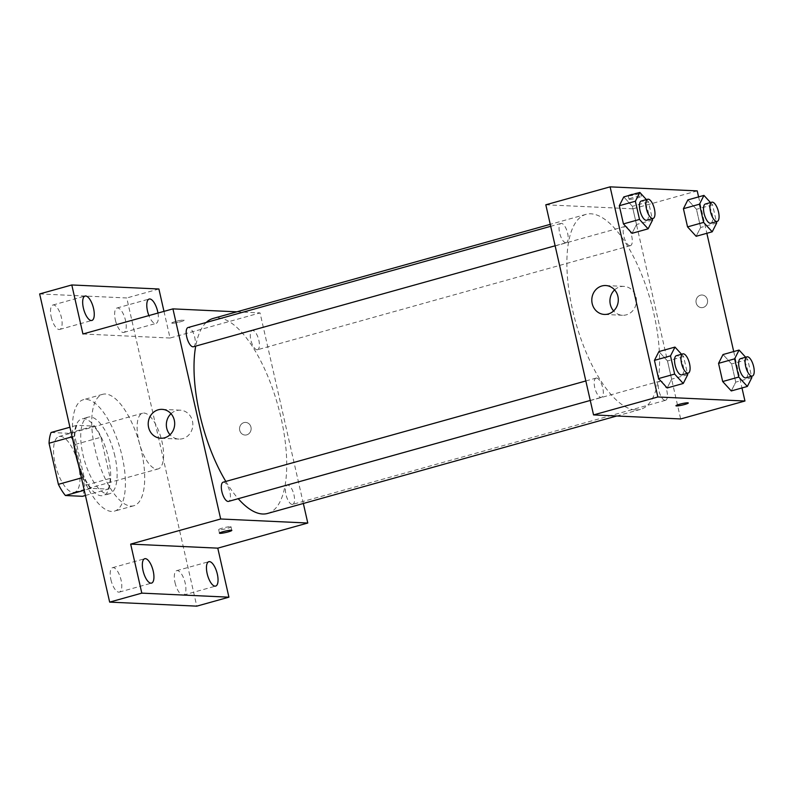 <?xml version="1.0" encoding="UTF-8"?>
<svg xmlns="http://www.w3.org/2000/svg" width="793" height="793" viewBox="0 0 793 793"><rect width="100%" height="100%" fill="white"/><g stroke="black" fill="none" stroke-linecap="round" stroke-linejoin="round"><path stroke-width="0.59" stroke-dasharray="3.96 2.97" d="M156.717 469.089A28.925 11.132 74.4 0 0 158.134 468.931A28.925 11.132 74.4 0 0 161.078 438.073A28.925 11.132 74.4 0 0 142.581 413.212A28.925 11.132 74.4 0 0 139.162 442.296A28.925 11.132 74.4 0 0 156.717 469.089M73.144 492.413A28.925 11.132 74.4 0 0 74.552 492.255A28.925 11.132 74.4 0 0 77.496 461.407A28.925 11.132 74.4 0 0 58.999 436.537A28.925 11.132 74.4 0 0 55.589 465.63A28.925 11.132 74.4 0 0 73.144 492.413M51.099 432.482L68.139 433.275A38.847 14.948 74.4 0 1 75.176 444.457L84.514 485.554A38.847 14.948 74.4 0 1 82.462 496.309M75.176 444.457L100.889 437.28L110.227 478.377L84.514 485.554M85.436 495.476L108.175 489.132L91.136 488.339L84.256 490.262M108.175 489.132A38.847 14.948 74.4 0 0 110.227 478.377M100.889 437.28A38.847 14.948 74.4 0 0 93.852 426.099L68.139 433.275M91.136 488.339A38.847 14.948 74.4 0 1 84.098 477.168L74.76 436.061A38.847 14.948 74.4 0 1 76.812 425.306L93.852 426.099M108.463 457.957A39.769 15.305 -105.6 0 1 103.189 495.526A39.769 15.305 -105.6 0 1 77.754 461.338A39.769 15.305 -105.6 0 1 81.808 418.912A39.769 15.305 -105.6 0 1 108.463 457.957M114.896 456.163A39.769 15.305 74.4 0 0 88.231 417.118A39.769 15.305 74.4 0 0 83.543 457.115A39.769 15.305 74.4 0 0 107.679 493.95A39.769 15.305 74.4 0 0 109.612 493.732A39.769 15.305 74.4 0 0 114.896 456.163M74.76 436.061L72.113 436.804M84.098 477.168L81.451 477.901M76.812 425.306L69.933 427.229M78.457 464.757A57.849 22.263 74.4 0 0 111.654 511.455A57.849 22.263 74.4 0 0 114.479 511.148A57.849 22.263 74.4 0 0 120.367 449.443A57.849 22.263 74.4 0 0 83.374 399.702A57.849 22.263 74.4 0 0 73.739 443.971M130.944 506.073A57.849 22.263 74.4 0 0 133.759 505.765A57.849 22.263 74.4 0 0 139.657 444.06A57.849 22.263 74.4 0 0 102.654 394.319A57.849 22.263 74.4 0 0 95.834 452.496A57.849 22.263 74.4 0 0 130.944 506.073M51.228 316.992A12.668 4.877 74.4 0 0 59.723 329.432A12.668 4.877 74.4 0 0 61.011 315.921A12.668 4.877 74.4 0 0 52.913 305.027A12.668 4.877 74.4 0 0 51.228 316.992M110.901 579.643A12.668 4.877 74.4 0 0 119.396 592.084A12.668 4.877 74.4 0 0 120.685 578.573A12.668 4.877 74.4 0 0 112.586 567.679A12.668 4.877 74.4 0 0 110.901 579.643M175.015 582.617A12.668 4.877 74.4 0 0 183.51 595.057A12.668 4.877 74.4 0 0 184.799 581.547A12.668 4.877 74.4 0 0 176.7 570.653A12.668 4.877 74.4 0 0 175.015 582.617M115.342 319.966A12.668 4.877 74.4 0 0 123.837 332.406A12.668 4.877 74.4 0 0 125.125 318.895A12.668 4.877 74.4 0 0 117.027 308.001A12.668 4.877 74.4 0 0 115.342 319.966M39.65 293.935L126.761 297.97L196.773 606.149M158.897 288.999L126.761 297.97M163.982 311.371L170.039 338.026L260.045 312.908L303.342 503.476M246.732 434.861A6.324 5.799 -87.3 0 0 251.113 428.071A6.324 5.799 -87.3 0 0 245.632 422.411A6.324 5.799 -87.3 0 0 239.555 428.468A6.324 5.799 -87.3 0 0 245.047 435.05A6.324 5.799 -87.3 0 0 246.732 434.861A6.324 5.799 -87.3 0 0 251.103 428.071A6.324 5.799 -87.3 0 0 245.632 422.411A6.324 5.799 -87.3 0 0 239.545 428.468A6.324 5.799 -87.3 0 0 245.047 435.05A6.324 5.799 -87.3 0 0 246.732 434.861M157.976 313.047A12.668 4.877 -105.6 0 1 155.983 323.435A12.668 4.877 -105.6 0 1 148.896 315.584M82.938 333.992L170.039 338.026M267.578 513.458A101.236 38.956 74.4 0 0 277.887 405.471A101.236 38.956 74.4 0 0 213.148 318.439M206.239 322.454A101.236 38.956 74.4 0 0 195.712 346.115M225.827 481.44A101.236 38.956 74.4 0 0 238.227 498.698M236.81 311.827L260.045 312.908M193.423 346.749A9.982 3.836 74.4 0 0 194.434 336.103A9.982 3.836 74.4 0 0 188.06 327.529M292.181 504.427A9.982 3.836 74.4 0 0 292.667 504.368A9.982 3.836 74.4 0 0 293.678 493.722A9.982 3.836 74.4 0 0 287.304 485.147A9.982 3.836 74.4 0 0 286.124 495.179A9.982 3.836 74.4 0 0 292.181 504.427M257.041 349.772A9.982 3.836 74.4 0 0 257.527 349.723A9.982 3.836 74.4 0 0 258.548 339.077A9.982 3.836 74.4 0 0 252.164 330.503A9.982 3.836 74.4 0 0 250.984 340.534A9.982 3.836 74.4 0 0 257.041 349.772M223.19 482.174A9.982 3.836 -105.6 0 1 223.676 482.124A9.982 3.836 -105.6 0 1 229.732 491.363A9.982 3.836 -105.6 0 1 228.553 501.394M172.289 323.227A6.324 0.734 167.2 0 0 179.297 322.077A6.324 0.734 167.2 0 0 184.085 320.253A6.324 0.734 167.2 0 0 177.751 320.937A6.324 0.734 167.2 0 0 171.744 323.058A6.324 0.734 167.2 0 0 172.289 323.227A6.324 0.734 167.2 0 0 179.297 322.087A6.324 0.734 167.2 0 0 184.085 320.263A6.324 0.734 167.2 0 0 177.761 320.947A6.324 0.734 167.2 0 0 171.754 323.058A6.324 0.734 167.2 0 0 172.289 323.227M230.476 526.671A6.324 0.734 -12.8 0 1 231.021 526.839A6.324 0.734 -12.8 0 1 225.014 528.961A6.324 0.734 -12.8 0 1 218.68 529.645A6.324 0.734 -12.8 0 1 223.477 527.821A6.324 0.734 -12.8 0 1 230.476 526.671M171.01 413.698A14.462 13.243 92.7 0 1 180.259 410.189A14.462 13.243 92.7 0 1 192.778 423.135A14.462 13.243 92.7 0 1 182.777 438.648A14.462 13.243 92.7 0 1 178.921 439.084A14.462 13.243 92.7 0 1 170.029 434.733M635.52 409.931A101.236 38.956 74.4 0 0 640.457 409.386A101.236 38.956 74.4 0 0 650.756 301.399A101.236 38.956 74.4 0 0 586.017 214.358A101.236 38.956 74.4 0 0 574.073 316.179A101.236 38.956 74.4 0 0 635.52 409.931M596.554 378.043A9.982 3.836 -105.6 0 1 602.611 387.291A9.982 3.836 -105.6 0 1 601.431 397.323A9.982 3.836 -105.6 0 1 595.047 388.748A9.982 3.836 -105.6 0 1 596.068 378.102A9.982 3.836 -105.6 0 1 596.554 378.043M629.92 245.701A9.982 3.836 74.4 0 0 630.405 245.652A9.982 3.836 74.4 0 0 631.426 235.006A9.982 3.836 74.4 0 0 625.043 226.421A9.982 3.836 74.4 0 0 623.863 236.463A9.982 3.836 74.4 0 0 629.92 245.701M665.059 400.346A9.982 3.836 74.4 0 0 665.545 400.296A9.982 3.836 74.4 0 0 666.556 389.65A9.982 3.836 74.4 0 0 660.182 381.076A9.982 3.836 74.4 0 0 659.003 391.108A9.982 3.836 74.4 0 0 665.059 400.346M565.815 242.727A9.982 3.836 74.4 0 0 566.301 242.678A9.982 3.836 74.4 0 0 567.312 232.032A9.982 3.836 74.4 0 0 560.929 223.448A9.982 3.836 74.4 0 0 559.759 233.489A9.982 3.836 74.4 0 0 565.815 242.727M545.812 204.792L632.923 208.837L680.662 418.952M697.216 190.885L632.923 208.837M698.583 196.912L706.85 233.301M733.713 351.557L741.98 387.955M703.183 307.456A6.324 5.799 -87.3 0 0 707.564 300.676A6.324 5.799 -87.3 0 0 702.083 295.016A6.324 5.799 -87.3 0 0 696.006 301.062A6.324 5.799 -87.3 0 0 701.498 307.654A6.324 5.799 -87.3 0 0 703.183 307.456A6.324 5.799 -87.3 0 0 707.564 300.676A6.324 5.799 -87.3 0 0 702.083 295.016A6.324 5.799 -87.3 0 0 696.006 301.062A6.324 5.799 -87.3 0 0 701.498 307.654A6.324 5.799 -87.3 0 0 703.183 307.456M623.774 196.922L632.368 206.329L636.501 224.518L632.041 233.32L636.501 224.518L632.368 206.329L623.774 196.922M723.018 354.54L731.612 363.947L735.745 382.137L731.285 390.939L735.745 382.137L731.612 363.947L723.018 354.54M687.878 199.895L696.482 209.293L700.615 227.492L696.145 236.284L700.615 227.492L696.482 209.293L687.878 199.895M658.904 351.577L667.508 360.974L671.641 379.173L667.171 387.965L671.641 379.173L667.508 360.974L658.904 351.577M628.75 195.821A6.324 0.734 167.2 0 0 635.748 194.681A6.324 0.734 167.2 0 0 640.546 192.848A6.324 0.734 167.2 0 0 634.212 193.542A6.324 0.734 167.2 0 0 628.205 195.653A6.324 0.734 167.2 0 0 628.75 195.821M675.933 405.768L675.943 405.778A6.324 0.734 -12.8 0 1 675.933 405.768A6.324 0.734 -12.8 0 1 680.731 403.944A6.324 0.734 -12.8 0 1 687.729 402.794A6.324 0.734 -12.8 0 1 688.274 402.963A6.324 0.734 -12.8 0 1 688.274 402.973L688.274 402.963M629.553 199.35A6.324 0.734 167.2 0 0 636.551 198.21A6.324 0.734 167.2 0 0 641.349 196.386A6.324 0.734 167.2 0 0 635.015 197.07A6.324 0.734 167.2 0 0 629.008 199.182A6.324 0.734 167.2 0 0 629.553 199.35M614.605 289.891A14.462 13.243 92.7 0 1 623.853 286.382A14.462 13.243 92.7 0 1 636.373 299.328A14.462 13.243 92.7 0 1 626.371 314.831A14.462 13.243 92.7 0 1 622.515 315.277A14.462 13.243 92.7 0 1 613.623 310.925M681.534 354.243L683.576 356.483L687.402 373.325M681.792 374.891A9.982 3.836 74.4 0 0 682.813 364.255A9.982 3.836 74.4 0 0 676.429 355.67M683.576 356.483L667.508 360.974M687.709 374.683L671.641 379.173M646.394 199.598L648.446 201.838L652.272 218.68M646.662 220.246A9.982 3.836 74.4 0 0 647.673 209.6A9.982 3.836 74.4 0 0 641.299 201.025M648.446 201.838L632.368 206.329M652.58 220.038L636.501 224.518M745.638 357.217L747.69 359.457L751.516 376.298M745.906 377.864A9.982 3.836 74.4 0 0 746.917 367.218A9.982 3.836 74.4 0 0 740.543 358.644M747.69 359.457L731.612 363.947M751.823 377.656L735.745 382.137M710.508 202.572L712.55 204.812L716.376 221.653M710.766 223.22A9.982 3.836 74.4 0 0 711.787 212.574A9.982 3.836 74.4 0 0 705.403 203.989M712.55 204.812L696.482 209.293M716.684 223.011L700.615 227.492M74.552 492.255L158.134 468.931M58.999 436.537L142.581 413.212M88.231 417.118L81.808 418.912M109.612 493.732L103.189 495.526M102.654 394.319L83.374 399.702M133.759 505.765L114.479 511.148M123.837 332.406L155.983 323.435M117.027 308.001L149.173 299.03M183.51 595.057L215.656 586.086M176.7 570.653L208.837 561.682M119.396 592.084L151.542 583.113M112.586 567.679L144.732 558.708M59.723 329.432L91.869 320.461M52.913 305.027L85.059 296.057M218.68 529.645L219.483 533.174M231.021 526.839L231.824 530.368M180.259 410.189L162.119 409.357M178.921 439.084L160.781 438.242M586.017 214.358L550.253 224.34M640.457 409.386L616.795 415.988M590.27 400.445L601.431 397.323M585.839 380.957L596.068 378.102M625.043 226.421L252.164 330.503M630.405 245.652L257.527 349.723M660.182 381.076L287.304 485.147M665.545 400.296L292.667 504.368M560.929 223.448L550.699 226.312M566.301 242.678L555.13 245.79M641.349 196.386L640.546 192.848M629.008 199.182L628.205 195.653M623.853 286.382L605.713 285.539M622.515 315.277L604.375 314.434"/><path stroke-width="1.19" d="M81.451 477.901L58.385 484.345L49.047 443.237A38.847 14.948 74.4 0 1 51.099 432.482L69.933 427.229M85.436 495.476L82.462 496.309L65.422 495.516A38.847 14.948 74.4 0 1 58.385 484.345M84.256 490.262L65.422 495.516M72.113 436.804L49.047 443.237M73.739 443.971A57.849 22.263 74.4 0 0 78.457 464.757M303.342 503.476L307.783 523.023L217.778 548.151L228.919 597.179L196.773 606.149L109.662 602.115L39.65 293.935L71.796 284.965L158.897 288.999L163.982 311.371M217.332 574.112A12.668 4.877 -105.6 0 1 215.656 586.086A12.668 4.877 -105.6 0 1 207.161 573.646A12.668 4.877 -105.6 0 1 208.837 561.682A12.668 4.877 -105.6 0 1 217.332 574.112M153.227 571.148A12.668 4.877 -105.6 0 1 151.542 583.113A12.668 4.877 -105.6 0 1 143.047 570.673A12.668 4.877 -105.6 0 1 144.732 558.708A12.668 4.877 -105.6 0 1 153.227 571.148M217.778 548.151L130.667 544.107L141.808 593.134L109.662 602.115M228.919 597.179L141.808 593.134M307.783 523.023L220.672 518.989L130.667 544.107M220.672 518.989L172.933 308.874L82.938 333.992L71.796 284.965M164.627 437.805A14.462 13.243 92.7 0 1 160.781 438.242A14.462 13.243 92.7 0 1 148.222 423.184A14.462 13.243 92.7 0 1 162.119 409.357A14.462 13.243 92.7 0 1 174.629 422.292A14.462 13.243 92.7 0 1 164.627 437.805M93.554 308.497A12.668 4.877 -105.6 0 1 91.869 320.461A12.668 4.877 -105.6 0 1 83.374 308.021A12.668 4.877 -105.6 0 1 85.059 296.057A12.668 4.877 -105.6 0 1 93.554 308.497M148.896 315.584A12.668 4.877 -105.6 0 1 147.488 310.995A12.668 4.877 -105.6 0 1 149.173 299.03A12.668 4.877 -105.6 0 1 157.658 311.471A12.668 4.877 -105.6 0 1 157.976 313.047M238.227 498.698A101.236 38.956 74.4 0 0 262.642 514.003A101.236 38.956 74.4 0 0 267.578 513.458L616.795 415.988M550.253 224.34L213.148 318.439A101.236 38.956 74.4 0 0 206.239 322.454M195.712 346.115A101.236 38.956 74.4 0 0 225.827 481.44M172.933 308.874L236.81 311.827M550.699 226.312L188.06 327.529A9.982 3.836 74.4 0 0 186.88 337.56A9.982 3.836 74.4 0 0 192.937 346.809A9.982 3.836 74.4 0 0 193.423 346.749L555.13 245.79M590.27 400.445L228.553 501.394A9.982 3.836 -105.6 0 1 222.179 492.82A9.982 3.836 -105.6 0 1 223.19 482.174L585.839 380.957M231.278 530.2A6.324 0.734 -12.8 0 1 231.824 530.368A6.324 0.734 -12.8 0 1 225.817 532.49A6.324 0.734 -12.8 0 1 219.483 533.174A6.324 0.734 -12.8 0 1 224.28 531.35A6.324 0.734 -12.8 0 1 231.278 530.2M170.029 434.733A14.462 13.243 92.7 0 1 171.01 413.698M741.98 387.955L744.954 401.01L680.662 418.952L593.551 414.917L545.812 204.792L610.104 186.851L697.216 190.885L698.583 196.912M706.85 233.301L733.713 351.557M652.272 218.68L652.58 220.038L648.109 228.83L632.041 233.32L623.437 223.913L619.303 205.724L623.774 196.922L639.842 192.441L646.394 199.598M751.516 376.298L751.823 377.656L747.353 386.449L731.285 390.939L722.681 381.532L718.547 363.343L723.018 354.54L739.086 350.06L745.638 357.217M744.954 401.01L657.843 396.976L610.104 186.851M716.376 221.653L716.684 223.011L712.223 231.804L696.145 236.284L687.551 226.887L683.417 208.688L687.878 199.895L703.956 195.405L710.508 202.572M687.402 373.325L687.709 374.683L683.249 383.475L667.171 387.965L658.577 378.568L654.443 360.369L658.904 351.577L674.982 347.086L681.534 354.243M657.843 396.976L593.551 414.917M608.231 313.998A14.462 13.243 92.7 0 1 604.375 314.434A14.462 13.243 92.7 0 1 591.816 299.377A14.462 13.243 92.7 0 1 605.713 285.539A14.462 13.243 92.7 0 1 618.233 298.485A14.462 13.243 92.7 0 1 608.231 313.998M687.739 402.804A6.324 0.734 -12.8 0 1 688.284 402.973A6.324 0.734 -12.8 0 1 682.277 405.094A6.324 0.734 -12.8 0 1 675.943 405.778A6.324 0.734 -12.8 0 1 680.731 403.944A6.324 0.734 -12.8 0 1 687.739 402.804M688.274 402.973A6.324 0.734 -12.8 0 1 682.267 405.084A6.324 0.734 -12.8 0 1 675.943 405.768M613.623 310.925A14.462 13.243 92.7 0 1 614.605 289.891M683.249 383.475L674.645 374.078L670.511 355.879L674.982 347.086M682.862 353.876L676.429 355.67A9.982 3.836 74.4 0 0 675.249 365.702A9.982 3.836 74.4 0 0 681.306 374.95A9.982 3.836 74.4 0 0 681.792 374.891L688.225 373.097A9.982 3.836 74.4 0 0 689.236 362.46A9.982 3.836 74.4 0 0 682.862 353.876A9.982 3.836 74.4 0 0 681.683 363.908A9.982 3.836 74.4 0 0 687.739 373.156A9.982 3.836 74.4 0 0 688.225 373.097M667.171 387.965L658.577 378.568L654.443 360.369L658.904 351.577M674.645 374.078L658.577 378.568M670.511 355.879L654.443 360.369M648.109 228.83L639.515 219.433L635.381 201.234L639.842 192.441M647.722 199.231L641.299 201.025A9.982 3.836 74.4 0 0 640.12 211.057A9.982 3.836 74.4 0 0 646.176 220.295A9.982 3.836 74.4 0 0 646.662 220.246L653.085 218.452A9.982 3.836 74.4 0 0 654.106 207.806A9.982 3.836 74.4 0 0 647.722 199.231A9.982 3.836 74.4 0 0 646.543 209.263A9.982 3.836 74.4 0 0 652.599 218.501A9.982 3.836 74.4 0 0 653.085 218.452M632.041 233.32L623.437 223.913L619.303 205.724L623.774 196.922M639.515 219.433L623.437 223.913M635.381 201.234L619.303 205.724M747.353 386.449L738.759 377.052L734.625 358.852L739.086 350.06M746.966 356.85L740.543 358.644A9.982 3.836 74.4 0 0 739.363 368.676A9.982 3.836 74.4 0 0 745.42 377.924A9.982 3.836 74.4 0 0 745.906 377.864L752.339 376.07A9.982 3.836 74.4 0 0 753.35 365.424A9.982 3.836 74.4 0 0 746.966 356.85A9.982 3.836 74.4 0 0 745.787 366.881A9.982 3.836 74.4 0 0 751.843 376.13A9.982 3.836 74.4 0 0 752.339 376.07M731.285 390.939L722.681 381.532L718.547 363.343L723.018 354.54M738.759 377.052L722.681 381.532M734.625 358.852L718.547 363.343M712.223 231.804L703.619 222.397L699.485 204.207L703.956 195.405M711.836 202.195L705.403 203.989A9.982 3.836 74.4 0 0 704.224 214.031A9.982 3.836 74.4 0 0 710.28 223.269A9.982 3.836 74.4 0 0 710.766 223.22L717.199 221.425A9.982 3.836 74.4 0 0 718.21 210.779A9.982 3.836 74.4 0 0 711.836 202.195A9.982 3.836 74.4 0 0 710.657 212.237A9.982 3.836 74.4 0 0 716.713 221.475A9.982 3.836 74.4 0 0 717.199 221.425M696.145 236.284L687.551 226.887L683.417 208.688L687.878 199.895M703.619 222.397L687.551 226.887M699.485 204.207L683.417 208.688"/></g></svg>
